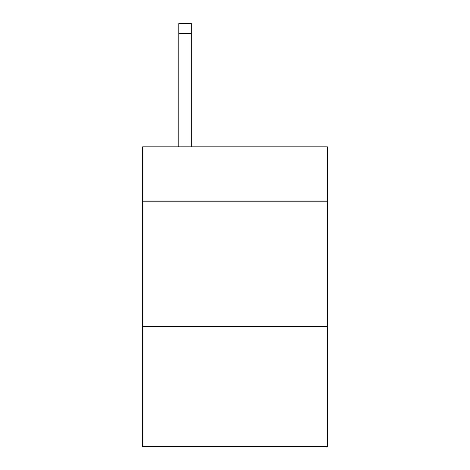 <?xml version="1.0" encoding="UTF-8"?>
<svg xmlns="http://www.w3.org/2000/svg" width="470" height="470" viewBox="0 0 470 470"><rect width="100%" height="100%" fill="white"/><g stroke="black" fill="none" stroke-linecap="round" stroke-linejoin="round"><path stroke-width="0.7" d="M327.39 201.789L327.39 146.852L142.61 146.852L142.61 201.789L327.39 201.789L327.39 446.5L142.61 446.5L142.61 201.789M327.39 326.644L142.61 326.644M191.302 146.852L191.302 33.488L178.817 33.488L178.817 23.5L191.302 23.5L191.302 33.488M178.817 146.852L178.817 33.488M191.302 23.5L178.817 23.5"/></g></svg>
